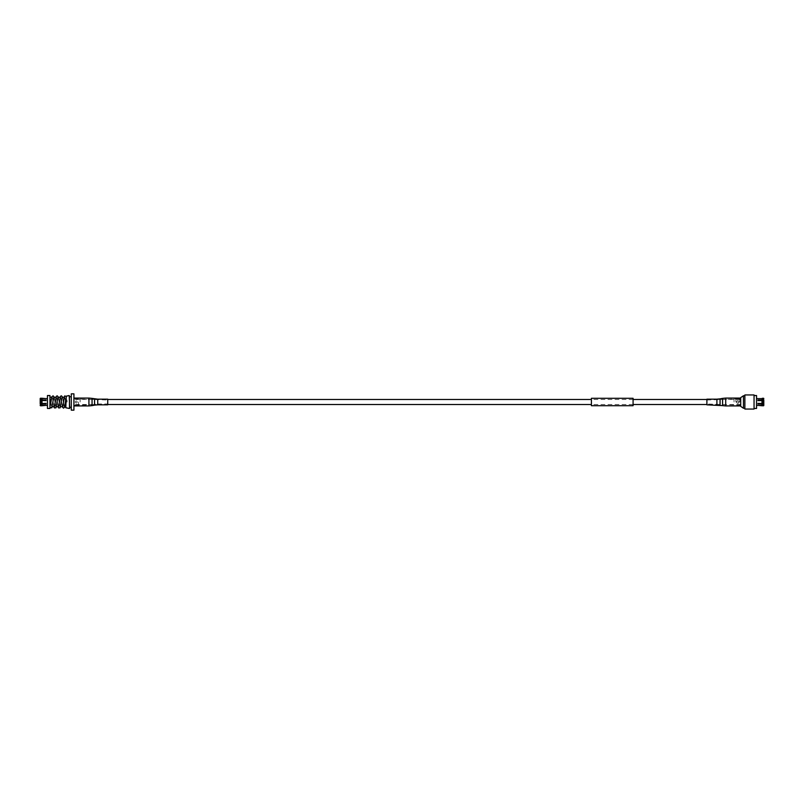 <?xml version="1.0" encoding="UTF-8"?>
<svg xmlns="http://www.w3.org/2000/svg" width="804" height="804" viewBox="0 0 804 804"><rect width="100%" height="100%" fill="white"/><g stroke="black" fill="none" stroke-linecap="round" stroke-linejoin="round"><path stroke-width="0.6" stroke-dasharray="4.02 3.01" d="M740.715 397.618L740.715 406.382M73.918 393.829L73.918 410.171M54.28 406.774L52.19 397.226L50.109 406.774M54.451 406.603L56.36 397.226L58.441 406.774M58.622 406.603L60.531 397.226L62.611 406.774M62.782 406.603L64.692 397.226L65.626 402L67.134 402C66.722 396 66.28 394.764 65.787 398.281L64.32 406.774L62.24 397.226M53.727 397.397L51.818 406.774L49.948 396.623L49.948 407.497M62.059 397.397L60.149 406.774L58.069 397.226M57.898 397.397L55.989 406.774L53.898 397.226M51.647 406.603L49.948 397.226L49.948 402L49.948 395.538M65.787 407.739L65.737 402M49.948 406.633L49.948 408.462M47.456 395.538L47.456 408.462M69.255 408.462L69.255 395.538M69.657 408.462L69.657 395.538M71.285 393.829L71.285 410.171M49.948 396.854L49.948 397.488M73.918 402L73.918 398.663L73.918 402M75.204 402C75.898 403.347 76.591 403.347 77.295 402C76.601 403.347 75.898 403.347 75.204 402C75.898 400.653 76.591 400.653 77.295 402C76.601 400.653 75.898 400.653 75.204 402C75.898 403.347 76.591 403.347 77.295 402C76.601 403.347 75.898 403.347 75.204 402C75.898 400.653 76.591 400.653 77.295 402C76.601 400.653 75.898 400.653 75.204 402M78.501 402L78.501 405.749L78.501 402M80.169 402L80.169 398.251L80.169 402M71.285 402L71.285 407.266L71.285 402M65.787 399.156L65.787 402L67.134 402M40.2 405.528L46.039 405.136L40.2 405.528L40.2 404.05L40.451 405.779L41.617 405.779L42.029 403.97L46.039 403.849L40.2 403.849L40.2 403.276L46.039 403.276L46.039 403.849L46.039 403.276L40.2 403.477L40.2 400.523L46.039 400.724L46.039 400.151L46.039 400.724L40.2 400.724L40.2 400.151L46.039 400.151M40.2 398.864L46.039 398.854L40.2 398.864M40.451 399.819L40.451 398.221L41.617 398.221L41.617 399.819L40.2 399.95L40.2 398.472M40.2 400.523L46.039 400.613L46.039 400.03L42.029 400.03L42.029 398.643M46.039 403.849L46.039 403.276L40.451 403.598L40.451 400.402M40.451 404.181L41.617 404.181M41.617 403.598L41.617 400.402M42.029 405.357L42.029 403.97M42.029 403.387L42.029 400.613M591.412 403.065L591.412 398.462L591.412 403.065M633.08 403.065L633.08 398.462L633.08 403.065M633.08 405.708L633.08 398.292M591.412 405.708L591.412 398.292M735.881 402L735.881 398.251L735.881 402M736.414 402L737.791 400.623L736.414 402L737.791 403.377L736.414 402C737.328 403.779 738.253 403.779 739.167 402C738.253 403.779 737.328 403.779 736.414 402C737.328 400.221 738.253 400.221 739.167 402L737.791 403.377L739.167 402L737.791 400.623L739.167 402C738.253 400.221 737.328 400.221 736.414 402M734.042 402L734.042 398.251L734.042 402M739.7 402L739.7 398.251L739.7 402M743.449 395.749L743.449 408.251M744.876 394.945L744.876 409.055M754.051 394.945L754.051 409.055M756.544 408.462L756.544 395.538M744.876 402L744.876 408.251L744.876 402M754.051 402L754.051 408.462L754.051 402M763.8 400.151L763.8 400.724L757.961 400.724L757.961 400.151L763.8 400.151L757.961 400.03L757.961 400.613L763.549 400.402L763.549 403.598L757.961 403.387L757.961 403.97L757.961 403.276L763.8 403.276L763.8 403.849L757.961 403.849L761.971 403.97L761.971 405.357M763.549 399.819L763.549 398.221L762.383 398.221L762.383 399.819M763.8 398.472L757.961 398.864L763.8 398.472L763.8 399.95M757.961 400.151L757.961 400.724L763.8 400.523L763.549 403.598M762.383 400.402L762.383 403.598M763.8 405.528L757.961 405.136L763.8 405.528L763.8 403.849M761.971 403.97L762.383 405.779L763.549 405.779L763.8 404.05M762.383 404.181L763.549 404.181M763.8 403.477L757.961 403.276L757.961 403.849M761.971 398.643L761.971 400.03M761.971 400.613L761.971 403.387M740.715 402L740.715 405.749L740.715 402M107.726 403.99L107.726 400L107.726 403.99L97.726 404L97.726 400L97.726 403.99L94.41 404.311L94.41 399.688L94.41 404.311L91.917 404.794L91.917 399.206L91.917 404.794L88.922 405.085L88.922 398.915L88.922 405.075L73.918 405.085L73.918 398.915L73.918 405.075M107.726 399.176L107.726 404.824M73.918 398.101L73.918 405.919L73.918 398.101M706.897 400.201L706.897 404L706.897 400.201M706.897 404.834L706.897 399.166M740.715 405.528L740.715 398.08L740.715 405.528M740.715 399.216L740.715 405.085L740.715 399.216M97.726 399.176L97.726 404.824M94.57 398.874L94.57 405.126M92.068 398.392L92.068 405.608M88.922 398.101L88.922 405.899M716.907 400.201L716.907 404L716.907 400.201M716.907 404.834L716.907 399.166M720.052 405.136L720.052 398.864M722.555 405.618L722.555 398.382M725.71 405.919L725.71 398.08M720.213 399.91L720.213 404.311L720.213 399.91M722.716 399.477L722.716 404.794L722.716 399.477M725.71 399.216L725.71 405.085L725.71 399.216M740.715 399.498L706.897 399.498M633.08 399.498L591.412 399.498M107.726 399.498L73.918 399.498M740.715 404.502L706.897 404.502M633.08 404.502L591.412 404.502M107.726 404.502L73.918 404.502M52.371 397.397L53.858 406.774M56.531 397.397L58.029 406.774M60.702 397.397L62.199 406.774M64.873 397.397L65.626 402M55.808 406.603L54.32 397.226M59.978 406.603L58.491 397.226M64.149 406.603L62.652 397.226M78.501 405.337L73.918 405.337M78.501 398.663L73.918 398.663M80.169 398.251L78.501 398.251M80.169 405.749L78.501 405.749M46.039 398.854L40.2 398.854M46.039 405.146L40.2 405.146M633.08 398.462L591.412 398.462M633.08 405.538L591.412 405.538M734.042 398.251L740.715 398.251M734.042 405.749L740.715 405.749M740.715 404.955L734.042 404.955M757.961 398.854L763.8 398.854M757.961 405.146L763.8 405.146M740.715 399.045L734.042 399.045M73.918 398.915L107.726 400M706.897 400L740.715 398.915M740.715 405.085L706.897 404"/><path stroke-width="1.21" d="M49.948 406.774L51.908 396.784L53.064 395.819L54.32 397.226M52.23 406.774L54.451 406.603L56.32 396.312L57.235 395.819L58.491 397.226M56.401 406.774L58.622 406.603L60.481 396.312L61.395 395.819L62.652 397.226M60.571 406.774L62.782 406.603L63.546 402C64.903 393.015 64.219 396.864 66.35 396.191M49.948 406.633L49.948 407.206M69.255 408.462L65.787 407.739L66.28 396.161L69.255 395.538L69.657 408.462L69.255 395.538M64.28 397.226L62.059 397.397L60.099 407.819L58.622 407.929L58.029 406.774M60.109 397.226L57.898 397.397L55.928 407.819L54.451 407.929L53.858 406.774M55.938 397.226L53.727 397.397L51.757 407.819L49.948 407.497M49.948 395.538L49.948 408.462L47.456 408.462L47.456 395.538L49.948 395.538M71.285 402L71.285 393.829L73.918 393.829L73.918 410.171L71.285 410.171L71.285 402M46.039 400.151L40.2 400.151L40.2 403.849L46.039 403.849M40.2 398.472L40.2 399.95L40.451 398.221L46.039 398.623L41.617 398.221L42.029 400.03L46.039 400.03L46.039 400.613L40.451 400.402L40.451 403.598L46.039 403.387L46.039 403.97L42.029 403.97L41.617 405.779L46.039 405.357L42.029 405.357M40.451 399.819L41.617 399.819M41.617 400.402L41.617 403.598M40.451 405.779L41.617 405.779L41.617 404.181L40.451 404.181L40.451 405.779M40.451 404.181L40.2 405.528M42.029 398.643L42.029 400.03M42.029 400.613L42.029 403.387M46.039 405.357L47.456 405.377M633.08 400.884L633.08 405.708L591.412 405.708L591.412 398.292L633.08 398.292L633.08 400.884M743.449 395.749L743.449 408.251L740.715 406.382L740.715 397.618L743.449 395.749L744.876 395.749M754.051 395.538L756.544 395.538L756.544 408.462L754.051 408.462M744.876 402L744.876 394.945L754.051 394.945L754.051 409.055L744.876 409.055L744.876 402M763.549 398.221L761.971 398.643L762.383 398.221L762.383 399.819L763.549 399.819L763.549 398.221M763.549 399.819L763.8 398.472M757.961 403.849L763.8 403.849L763.8 400.151L757.961 400.151M763.8 400.523L757.961 400.613L757.961 400.03L761.971 400.03L761.971 398.643L757.961 398.643L761.971 398.643M763.8 405.528L763.8 404.05L763.549 405.779L757.961 405.377L762.383 405.779L762.383 404.181L757.961 403.97L757.961 403.387L763.549 403.598L763.549 400.402M763.549 404.181L762.383 404.181M762.383 403.598L762.383 400.402M757.961 398.643L756.544 398.623M761.971 405.357L761.971 403.97M761.971 403.387L761.971 400.613M97.726 399.176L97.726 404.834L107.726 404.834L107.726 399.166L97.726 399.176L92.068 398.382L92.068 405.618L88.922 405.919L88.922 398.08L92.068 398.382M716.907 404.834L716.907 399.166L706.897 399.166L706.897 404.834L722.555 405.618L722.555 398.382L725.71 398.08L725.71 405.919L722.555 405.618M97.726 404.834L94.57 405.136L94.57 398.874M716.907 399.166L720.052 398.864L720.052 405.136M706.897 399.498L633.08 399.498M591.412 399.498L107.726 399.498M706.897 404.502L633.08 404.502M591.412 404.502L107.726 404.502M50.149 397.226L49.948 396.623M65.787 399.628L64.591 407.236L63.486 408.181L62.199 406.774M51.778 397.226L49.948 397.226M65.787 406.774L64.742 406.774M69.657 396.734L71.285 396.734M69.657 407.266L71.285 407.266M47.456 398.623L46.039 398.623M756.544 405.377L757.961 405.377M743.449 408.251L744.876 408.251M88.922 398.08L73.918 398.08M88.922 405.919L73.918 405.919M94.57 405.136L92.068 405.618M725.71 405.919L740.715 405.919M725.71 398.08L740.715 398.08M720.052 398.864L722.555 398.382"/></g></svg>
